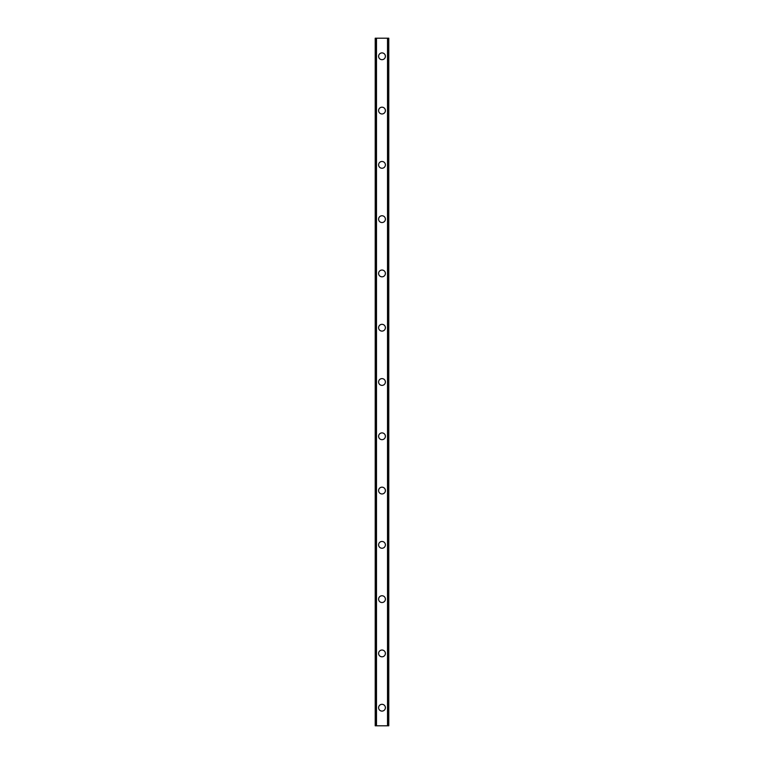 <?xml version="1.0" encoding="UTF-8"?>
<svg xmlns="http://www.w3.org/2000/svg" width="764" height="764" viewBox="0 0 764 764"><rect width="100%" height="100%" fill="white"/><g stroke="black" fill="none" stroke-linecap="round" stroke-linejoin="round"><path stroke-width="1.15" d="M378.61 707.703A3.39 3.39 0 0 1 382 704.312A3.39 3.39 0 0 1 385.39 707.703A3.39 3.39 0 0 1 382 711.103A3.39 3.39 0 0 1 378.61 707.703M378.61 653.421A3.39 3.39 0 0 1 382 650.03A3.39 3.39 0 0 1 385.39 653.421A3.39 3.39 0 0 1 382 656.811A3.39 3.39 0 0 1 378.61 653.421M378.61 599.138A3.39 3.39 0 0 1 382 595.748A3.39 3.39 0 0 1 385.39 599.138A3.39 3.39 0 0 1 382 602.529A3.39 3.39 0 0 1 378.61 599.138M378.61 544.856A3.39 3.39 0 0 1 382 541.456A3.39 3.39 0 0 1 385.39 544.856A3.39 3.39 0 0 1 382 548.246A3.39 3.39 0 0 1 378.61 544.856M378.61 490.564A3.39 3.39 0 0 1 382 487.174A3.39 3.39 0 0 1 385.39 490.564A3.39 3.39 0 0 1 382 493.964A3.39 3.39 0 0 1 378.61 490.564M378.61 436.282A3.39 3.39 0 0 1 382 432.892A3.39 3.39 0 0 1 385.39 436.282A3.39 3.39 0 0 1 382 439.672A3.39 3.39 0 0 1 378.61 436.282M378.61 382A3.39 3.39 0 0 1 382 378.61A3.39 3.39 0 0 1 385.39 382A3.39 3.39 0 0 1 382 385.39A3.39 3.39 0 0 1 378.61 382M378.61 327.718A3.39 3.39 0 0 1 382 324.328A3.39 3.39 0 0 1 385.39 327.718A3.39 3.39 0 0 1 382 331.108A3.39 3.39 0 0 1 378.61 327.718M378.61 273.436A3.39 3.39 0 0 1 382 270.036A3.39 3.39 0 0 1 385.39 273.436A3.39 3.39 0 0 1 382 276.826A3.39 3.39 0 0 1 378.61 273.436M378.61 219.144A3.39 3.39 0 0 1 382 215.754A3.39 3.39 0 0 1 385.39 219.144A3.39 3.39 0 0 1 382 222.544A3.39 3.39 0 0 1 378.61 219.144M378.61 164.862A3.39 3.39 0 0 1 382 161.471A3.39 3.39 0 0 1 385.39 164.862A3.39 3.39 0 0 1 382 168.252A3.39 3.39 0 0 1 378.61 164.862M378.61 110.579A3.39 3.39 0 0 1 382 107.189A3.39 3.39 0 0 1 385.39 110.579A3.39 3.39 0 0 1 382 113.97A3.39 3.39 0 0 1 378.61 110.579M378.61 56.297A3.39 3.39 0 0 1 382 52.897A3.39 3.39 0 0 1 385.39 56.297A3.39 3.39 0 0 1 382 59.688A3.39 3.39 0 0 1 378.61 56.297M388.57 38.2L375.21 38.2L375.21 725.8L388.79 725.8L388.79 38.2L388.57 725.8M375.21 38.2L375.21 725.8L375.21 38.2M376.49 38.2L376.49 725.8M387.51 38.2L387.51 725.8M388.79 38.2L388.79 725.8L388.79 38.2M375.43 38.2L375.43 725.8M376.385 38.2L376.385 725.8M376.461 38.2L376.461 725.8M387.539 38.2L387.539 725.8M387.615 38.2L387.615 725.8"/></g></svg>
